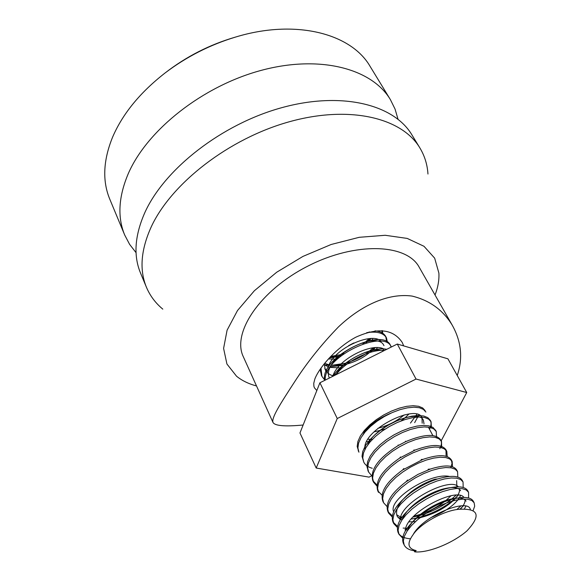 <?xml version="1.0" encoding="UTF-8"?>
<svg xmlns="http://www.w3.org/2000/svg" width="581" height="581" viewBox="0 0 581 581"><rect width="100%" height="100%" fill="white"/><g stroke="black" fill="none" stroke-linecap="round" stroke-linejoin="round"><path stroke-width="0.87" d="M441.182 440.848L466.732 392.524L447.922 358.818L397.281 344.032L319.913 382.777L299.97 432.976L316.195 468.032L369.066 477.132L371.775 475.774M466.732 392.524L416.04 379.044L397.281 344.032M416.04 379.044L337.256 418.531L319.913 382.777M337.256 418.531L316.195 468.032M390.621 413.287C378.681 418.269 369.748 424.704 363.829 432.591M413.766 516.153C424.558 513.662 434.682 508.905 444.131 501.89M446.026 500.386L450.921 495.84M456.143 488.541L456.412 487.931M456.826 486.834L456.666 480.618M449.411 476.435C430.405 472.251 387.767 499.391 393.635 511.723M400.817 516.821L402.067 517.01M403.301 517.119L404.042 517.155M427.965 174.031C427.355 164.561 424.66 155.861 419.881 147.93L411.827 134.741C393.671 104.239 341.236 91.202 281.553 107.732C221.927 124.138 164.939 168.555 145.039 212.152C134.763 235.203 133.252 255.48 140.5 272.99L146.434 287.254C150.043 295.78 155.497 303.079 162.803 309.136M272.961 422.372L243.33 356.756C231.616 332.76 260.23 290.195 307.872 266.098C355.369 241.718 406.627 243.592 419.162 267.166L452.156 325.04C442.983 310.022 429.628 300.362 412.082 296.078C388.115 292.802 361.128 305.432 338.454 326.921C321.729 344.199 307.305 362.21 295.184 380.962C279.679 404.761 271.342 417.928 272.997 422.445C274.857 425.866 284.901 426.723 303.129 425.016M435.031 295.01C437.987 287.334 439.272 280.035 438.887 273.106L434.668 258.16L423.999 246.293L407.223 238.421L385.196 235.283L359.254 237.302L331.155 244.485L302.941 256.417L276.709 272.228L254.376 290.732L237.498 310.537L227.084 330.204L223.598 348.404L226.924 364.011L236.532 376.205C241.914 380.591 248.581 383.845 256.519 385.966M419.881 147.93C401.87 117.66 349.283 104.958 289.178 121.799C229.132 138.503 171.562 183.117 151.329 226.663C140.871 249.677 139.244 269.875 146.434 287.254M457.24 375.522C463.064 358.259 461.372 341.432 452.156 325.04M316.827 390.548L314.408 387.788L313.885 386.263L313.762 383.307L314.822 379.044C319.223 367.446 336.29 347.663 355.732 337.241C377.679 327.27 393.177 328.999 402.212 342.412L403.693 345.906M414.689 551.863L416.192 550.592C407.775 548.725 406.751 543.409 413.12 534.643C420.114 523.735 443.274 510.793 458.532 509.319C478.7 508.099 481.496 515.289 466.928 530.896C452.759 543.242 428.095 553.192 414.689 551.863L414.144 550.752L416.192 550.592M329.362 357.889L337.401 356.836M369.044 340.669L371.128 338.563M330.654 366.727L342.964 365.355M343.77 365.166L346.581 364.41M370.112 352.384L372.174 350.67M372.835 350.082L375.311 347.685M382.741 333.283L382.407 330.654M331.657 375.384L334.271 375.595M387.44 342.224L386.467 337.873C383.54 332.942 376.96 331.192 366.734 332.637M320.995 368.049L321.918 376.328L324.583 379.843M391.231 346.835C384.244 328.635 323.435 356.349 325.215 380.127M384.615 350.379C370.424 349.239 346.385 360.786 335.927 374.76M425.909 412.06L423.418 409.387L419.359 407.724L413.933 407.201L407.361 407.847L400.011 409.641L392.248 412.554L384.469 416.468L377.113 421.145L370.525 426.403L365.079 432.003L361.062 437.624L358.615 443.012L357.903 447.951L358.927 452.2L357.177 446.462L357.889 441.509L360.307 436.099L364.338 430.485L369.792 424.914L376.35 419.649L383.714 414.95L391.492 411.072L399.241 408.16L406.591 406.337L413.156 405.712L418.589 406.272L422.641 407.927L425.125 410.578M431.422 427.805L431.058 421.741L428.596 419.119L424.544 417.492L419.104 417.005L412.546 417.688L405.16 419.518L397.353 422.474L389.575 426.396L382.153 431.109L375.515 436.375L370.046 441.959L365.965 447.595L363.495 452.969L362.755 457.864L363.757 462.106C365.26 465.069 368.093 467.131 372.254 468.293M436.527 437.696L436.258 431.523L433.804 428.931L429.751 427.355L424.326 426.912L417.739 427.638L410.317 429.512L402.517 432.489L394.666 436.462L387.215 441.19L380.562 446.455L375.028 452.054L370.925 457.675L368.419 463.028L367.65 467.916L368.637 472.106L371.862 475.839M441.676 447.69L441.509 441.393L439.069 438.844L435.038 437.311L429.591 436.919L422.99 437.689L415.582 439.592L407.709 442.613L399.837 446.607L392.357 451.343L385.639 456.644L380.076 462.236L375.936 467.843L373.394 473.188L372.595 478.04L373.561 482.208L376.858 485.963M447.217 456.63L446.811 451.372L444.4 448.873L440.369 447.377L434.922 447.021L428.328 447.835L420.862 449.788L412.989 452.831L405.088 456.848L397.535 461.626L390.795 466.906L385.196 472.506L380.998 478.119L378.427 483.436L377.592 488.265L378.543 492.412L377.773 490.843C374.803 481.184 382.131 470.24 399.75 458.024L415.125 450.05C431.552 444.058 441.843 443.986 445.99 449.832L446.085 456.274M452.49 466.797L452.171 461.445L449.759 458.975L445.736 457.537L440.296 457.232L433.666 458.097L426.2 460.087L418.291 463.166L410.331 467.226L402.778 472.004L395.973 477.313L390.323 482.92L386.111 488.498L383.496 493.806L382.639 498.621L383.569 502.718L387.011 506.501M457.813 477.081L457.581 471.627L455.199 469.208L451.183 467.807L445.729 467.545L439.113 468.446L431.618 470.479L423.658 473.609L415.698 477.676L408.073 482.484L401.224 487.808L395.545 493.392L391.274 498.992L388.631 504.279L387.745 509.043L388.645 513.125L392.175 516.923M400.011 519.399L402.241 519.588M411.82 518.986L417.536 517.816C431.073 514.25 442.824 508.455 452.781 500.43L458.256 495.259M463.18 487.474L463.042 481.903L460.675 479.528L456.659 478.178L451.226 477.967L444.574 478.918L437.05 480.995L429.098 484.147L421.065 488.265L413.403 493.095L406.533 498.411L400.796 504.017L396.489 509.595L393.809 514.853L392.894 519.61L393.773 523.641L397.389 527.454M404.979 529.785L407.862 529.995M460.036 509.072L463.355 505.862M468.591 497.968L468.569 492.289L466.209 489.957L462.222 488.65L456.768 488.49L450.101 489.492L442.584 491.606L434.559 494.809L426.505 498.948L418.821 503.785L411.878 509.138L406.104 514.737L401.762 520.293L399.038 525.551L398.094 530.264L398.951 534.266L402.662 538.093M473.195 510.401L474.677 506.182L474.147 502.776L471.823 500.495L467.828 499.239L462.374 499.13L455.722 500.176L448.147 502.34L440.122 505.572L432.039 509.733L424.275 514.606L417.311 519.951L411.493 525.544L407.092 531.114L404.34 536.328L403.352 541.02L404.187 545C405.763 548.079 409.082 549.996 414.144 550.752M330.378 356.814L338.098 356.233M338.948 356.08L341.272 355.587M365.877 343.001L367.453 341.512M368.071 340.88L370.046 338.614M324.626 363.307L329.805 365.108M345.644 363.176L331.359 365.369L343.553 364.853M344.272 364.708C355.064 362.232 364.127 357.598 371.477 350.801M372.014 350.278L374.331 347.75M324.75 368.557L327.561 371.375M333.763 373.953L336.624 374.411M381.172 341.337C372.123 331.17 332.23 349.145 328.091 367.7M383.78 348.97C372.065 342.26 337.379 359.428 332.819 376.321M377.904 428.32C388.137 425.575 396.867 421.116 404.1 414.943M367.984 439.251L372.392 439.381M410.455 423.091L416.911 414.282M365.042 446.716L366.161 447.276M422.184 423.215L422.031 417.746C416.562 403.025 361.382 430.143 364.977 449.382M396.649 514.781L403.076 518.419M411.166 519.022L419.947 517.715M420.688 517.54C432.293 514.505 442.294 509.602 450.696 502.841C456.848 497.641 459.803 493.16 459.549 489.42M458.293 486.82C450.616 476.304 399.859 502.151 400.215 519.813M460.537 509C463.74 505.441 465.243 502.398 465.047 499.863M463.958 497.423C456.768 486.602 404.717 513.125 405.451 530.736M470.341 509.261L470.152 508.84C466.717 498.396 423.033 515.841 413.12 534.643M458.532 509.319L460.951 508.949M407.499 530.511C409.242 525.435 413.454 520.14 420.15 514.628C429.076 507.562 438.452 502.587 448.278 499.696C457.973 497.183 463.907 497.663 466.078 501.127M465.897 506.16L464.502 508.687M402.321 519.465C404.253 514.134 408.741 508.665 415.778 503.052C424.028 496.704 432.649 492.143 441.647 489.384C451.916 486.566 458.22 487.001 460.559 490.676L460.501 490.582M460.486 495.593L459.426 497.706M459.179 498.106C453.928 505.593 444.494 512.093 430.877 517.613M415.509 521.542L412.728 521.796M412.699 521.796L409.031 521.84M400.338 519.61L397.186 516.269C394.746 509.384 399.539 501.142 411.573 491.526C419.046 485.941 426.839 481.845 434.951 479.223L437.551 478.969C450.885 475.084 459.099 475.534 462.2 480.32L462.556 481.148M367.693 444.966C375.253 425.437 419.112 408.327 423.411 420.353L424.014 423.796M362.972 434.704L365.144 430.855M418.836 414.936L414.667 422.634M370.09 441.909L366.749 441.487M408.922 414.057L405.233 417.659M405.059 417.819L400.941 420.993M385.174 429.061L373.881 431.952M335.84 374.803C343.211 360.714 368.688 347.772 381.412 350.379M329.354 378.049C320.218 358.746 377.2 328.81 383.968 345.673M333.32 375.972C329.427 374.774 326.74 372.719 325.258 369.806L324.278 363.728M369.066 331.983L371.143 332.158M377.389 347.663L376.118 349.435M340.154 367.896L330.342 367.381M328.585 366.901L324.213 364.73M372.958 338.585L371.876 340.168M334.99 359.109L328.396 358.935M353.873 342.935L348.658 345.608M403.839 544.157L403.388 543.351C400.745 536.299 405.632 527.526 418.051 517.025C428.596 508.716 439.737 502.841 451.473 499.391C463.34 496.319 470.61 496.908 473.283 501.163L473.638 502.013M410.368 538.79C404.115 538.297 400.048 536.241 398.159 532.632C395.443 525.195 400.672 516.059 413.868 505.223C423.578 497.772 433.811 492.397 444.559 489.093C457.102 485.651 464.822 486.181 467.712 490.684L468.068 491.526M460.907 505.913L456.797 509.552M409.06 528.405L403.149 528.071M397.557 526.386L392.988 522.028C390.192 514.149 395.821 504.628 409.874 493.465C418.669 486.922 427.899 482.092 437.551 478.969M455.976 495.23L451.35 499.399M451.306 499.442C442.453 506.421 432.061 511.738 420.136 515.383M419.279 515.623L412.866 517.105M401.362 518.012L398.101 517.686M392.32 515.877L387.868 511.527C384.992 503.175 391.071 493.233 406.112 481.714L417.993 474.379L430.398 469.041C444.567 464.633 453.354 464.967 456.746 470.058L457.102 470.879M383.228 501.911L382.799 501.134C379.872 492.194 386.496 481.794 402.669 469.935L422.99 459.368C438.176 454.284 447.624 454.458 451.343 459.898L452.025 463.449L450.762 467.734M382.015 495.172L377.773 490.843M376.946 484.968L372.806 480.654C369.843 469.891 378.296 458.191 398.159 445.554L405.937 441.531C424.224 433.985 435.808 433.433 440.696 439.875C441.923 442.279 441.625 445.235 439.802 448.735M368.303 471.329L366.909 466.383L367.679 461.488L370.162 456.107L374.28 450.5L379.807 444.93L386.452 439.643L393.903 434.9L401.74 430.979L409.554 428.001L416.947 426.098L423.52 425.394L428.974 425.873L433.019 427.442L435.808 430.797M363.757 462.106L362.021 456.375L362.755 451.466L365.209 446.048L369.276 440.449L374.76 434.886L381.383 429.591L388.769 424.885L396.576 420.978L404.383 418.029L411.726 416.17L418.305 415.502L423.767 416.025L427.798 417.637L430.267 420.252C431.523 422.714 431.269 425.72 429.504 429.257M358.593 451.422L358.194 450.689M333.233 376.11C343.124 360.038 372.225 346.109 386.75 349.304M324.641 380.417C319.717 356.865 383.133 326.558 390.497 345.455L391.151 347.104M321.605 375.624L320.051 369.4M375.006 330.843C380.41 331.431 383.983 333.32 385.74 336.508L386.677 341.773M383.976 349.065L382.283 351.541M381.957 330.625L382 332.833M373.104 347.874L369.625 350.917M369.08 351.352C362.406 356.487 354.809 360.365 346.291 362.987M329.63 365.355L324.242 364.752M369.044 338.687L366.146 341.345M365.478 341.904L362.893 343.916M343.967 353.589L340.597 354.606M339.776 354.824L330.771 356.4M398.014 119.214L395.058 109.075L390.381 99.605C371.847 68.529 319.848 54.607 261.29 70.352C202.784 85.973 147.327 129.824 128.321 173.537C118.509 196.654 117.297 217.134 124.683 234.985L129.592 244.332L136.063 252.684M390.381 99.605L370.141 66.452C351.156 33.386 295.431 18.803 235.639 37.039C209.952 44.81 186.407 56.807 165.019 73.024C140.065 92.488 122.584 113.876 112.576 137.181C103.193 160.334 102.256 180.981 109.758 199.123L124.683 234.985M432.845 435.576L428.633 427.623M417.543 517.816L420.216 517.584M452.781 500.43L450.696 502.841M420.15 514.628L418.051 517.025M448.278 499.696L451.473 499.391M415.778 503.052L413.868 505.223M441.647 489.384L444.559 489.093M411.573 491.526L409.874 493.465M407.564 480.037L406.112 481.714M428.139 469.252L430.398 469.041M403.824 468.54L402.669 469.935M421.145 459.498L422.99 459.368M400.505 456.957L399.75 458.017M413.788 450.05L415.125 450.05M398.181 444.995L398.159 445.554M405.465 441.219L405.937 441.531M321.242 374.934L321.918 376.328M367.889 470.566L368.637 472.106M372.806 480.654L373.561 482.208M382.799 501.134L383.569 502.718M387.868 511.527L388.645 513.125M392.988 522.028L393.773 523.641M398.159 532.632L398.958 534.266M403.388 543.351L404.187 545M385.74 336.508L386.467 337.873M390.497 345.455L391.151 346.69M430.267 420.252L431.058 421.741M435.452 430.013L436.258 431.523M440.696 439.875L441.437 441.269M445.997 449.832L446.811 451.372M451.343 459.898L452.171 461.445M456.746 470.058L457.581 471.627M462.2 480.32L463.042 481.903M467.712 490.684L468.504 492.165M473.283 501.163L474.147 502.776M470.152 508.84L470.378 509.268M235.646 37.039C209.814 44.541 186.269 56.539 165.019 73.024"/></g></svg>
